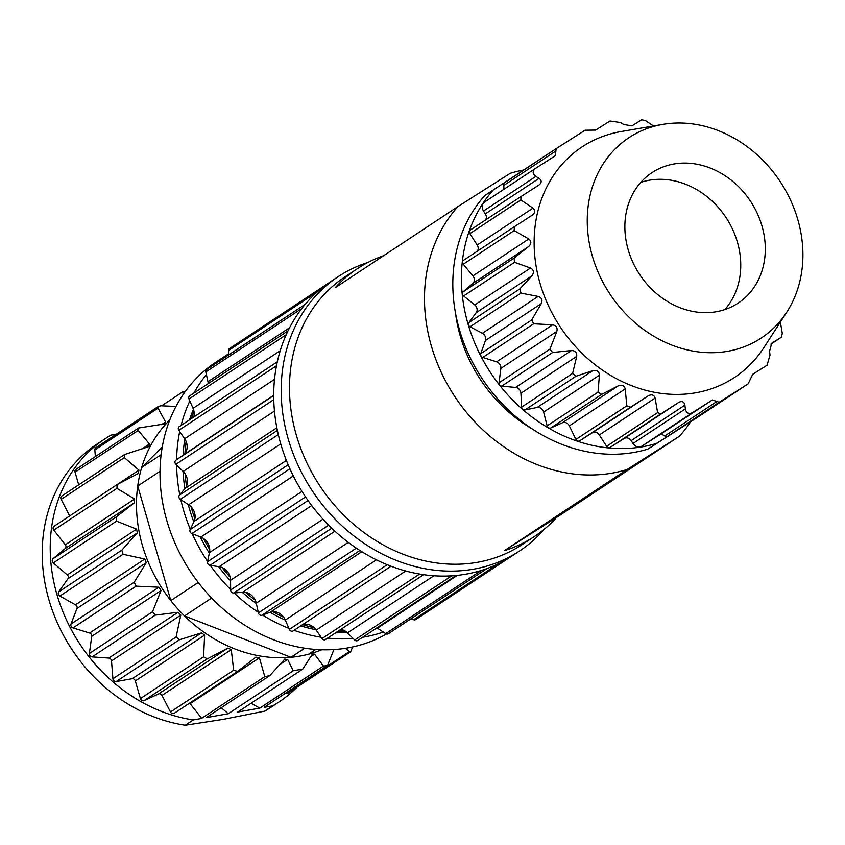 <?xml version="1.0" encoding="UTF-8"?>
<svg xmlns="http://www.w3.org/2000/svg" width="845" height="845" viewBox="0 0 845 845"><rect width="100%" height="100%" fill="white"/><g stroke="black" fill="none" stroke-linecap="round" stroke-linejoin="round"><path stroke-width="1.27" d="M338.56 630.898A153.547 130.5 56.5 0 0 345.003 630.972A12.559 10.679 56.5 0 0 340.926 629.335M302.753 624.687A153.547 130.5 56.5 0 0 314.16 627.74A12.559 10.679 56.5 0 0 302.753 624.687A12.559 10.679 56.5 0 0 302.32 624.846M272.882 611.706A153.547 130.5 56.5 0 0 283.74 617.304A12.559 10.679 56.5 0 0 272.882 611.706A12.559 10.679 56.5 0 0 270.189 612.255L261.95 615.234A2.788 2.377 -123.5 0 1 258.401 612.91L256.267 603.15A12.559 10.679 56.5 0 0 255.264 600.193A12.559 10.679 56.5 0 0 245.504 592.313A153.547 130.5 56.5 0 0 255.264 600.193M221.992 567.491A153.547 130.5 56.5 0 0 230.178 577.251A12.559 10.679 56.5 0 0 221.992 567.491A12.559 10.679 56.5 0 0 219.172 566.699L209.972 565.326A2.788 2.377 -123.5 0 1 207.5 561.735L209.465 552.577A12.559 10.679 56.5 0 0 209.718 549.641A12.559 10.679 56.5 0 0 203.529 538.487A153.547 130.5 56.5 0 0 209.718 549.641M191.033 506.757A153.547 130.5 56.5 0 0 194.92 518.735A12.559 10.679 56.5 0 0 191.033 506.757A12.559 10.679 56.5 0 0 188.636 504.771L180.312 499.332A2.788 2.377 -123.5 0 1 179.404 495.17L185.076 488.442A12.559 10.679 56.5 0 0 186.523 486.097A12.559 10.679 56.5 0 0 185.139 473.887A153.547 130.5 56.5 0 0 186.523 486.097M186.132 441.523A153.547 130.5 56.5 0 0 184.96 453.364A12.559 10.679 56.5 0 0 186.132 441.523A12.559 10.679 56.5 0 0 184.632 438.756L178.834 430.316A2.788 2.377 -123.5 0 1 179.246 426.63L277.308 361.808M193.758 417.029A12.559 10.679 56.5 0 0 193.98 411.304A153.547 130.5 56.5 0 0 191.382 418.602M228.572 353.801L215.686 362.315A160.529 136.425 56.5 0 0 188.065 567.851A160.529 136.425 56.5 0 0 386.514 633.972M383.324 632.039A160.529 136.425 -123.5 0 1 362.674 637.246M353.073 638.429A160.529 136.425 -123.5 0 1 327.68 638.091M321.089 637.225A160.529 136.425 -123.5 0 1 294.049 630.307M288.937 628.384A160.529 136.425 -123.5 0 1 262.541 615.012M258.253 612.255A160.529 136.425 -123.5 0 1 234.128 592.979M230.643 589.567A160.529 136.425 -123.5 0 1 210.289 565.379M207.564 561.429A160.529 136.425 -123.5 0 1 192.216 533.713M190.294 529.255A160.529 136.425 -123.5 0 1 180.819 499.67M179.774 494.726A160.529 136.425 -123.5 0 1 176.605 465.025M176.616 459.669A160.529 136.425 -123.5 0 1 179.7 431.563M181.115 425.384A160.529 136.425 -123.5 0 1 189.84 400.942M193.854 393.105A160.529 136.425 -123.5 0 1 206.423 374.652M220.344 360.392A160.529 136.425 -123.5 0 1 228.572 353.907M346.556 632.092A153.547 130.5 -123.5 0 1 336.722 632.123M315.914 629.705A153.547 130.5 -123.5 0 1 300.767 625.87M293.162 630.898L391.024 566.213L293.204 630.866A2.788 2.377 -123.5 0 1 289.37 629.377L285.304 620.05A153.547 130.5 -123.5 0 1 269.999 612.319M256.352 603.552A153.547 130.5 -123.5 0 1 242.188 592.229M230.569 580.895A153.547 130.5 -123.5 0 1 218.528 566.604M209.328 553.221A153.547 130.5 -123.5 0 1 200.254 536.828M193.811 521.925A153.547 130.5 -123.5 0 1 188.245 504.518M184.897 488.653A153.547 130.5 -123.5 0 1 183.059 471.373M183.08 455.149A153.547 130.5 -123.5 0 1 184.865 439.083M189.544 419.817A153.547 130.5 -123.5 0 1 193.442 409.307M228.583 354.942L228.541 350.506A2.788 2.377 -123.5 0 1 229.513 348.552L327.945 283.487M208.24 383.598A12.559 10.679 56.5 0 0 207.965 381.697L205.831 371.937A2.788 2.377 -123.5 0 1 206.74 369.381L305.256 304.263M193.98 411.304A12.559 10.679 56.5 0 0 193.051 408.325L188.984 398.998A2.788 2.377 -123.5 0 1 189.692 395.851L287.997 330.87M185.139 473.887A12.559 10.679 56.5 0 0 183.143 471.447L175.897 464.327A2.788 2.377 -123.5 0 1 175.866 460.198L182.995 455.212A12.559 10.679 56.5 0 0 184.96 453.364M203.529 538.487A12.559 10.679 56.5 0 0 200.846 537.061L191.868 533.575A2.788 2.377 -123.5 0 1 190.136 529.593L194.044 521.449A12.559 10.679 56.5 0 0 194.92 518.735M245.504 592.313A12.559 10.679 56.5 0 0 242.673 592.187L233.727 593.01A2.788 2.377 -123.5 0 1 230.643 589.979L230.558 580.272A12.559 10.679 56.5 0 0 230.178 577.251M376.405 559.834L285.304 620.05A12.559 10.679 56.5 0 0 283.74 617.304M325.927 639.147A2.788 2.377 -123.5 0 1 322.008 638.566L316.21 630.127A12.559 10.679 56.5 0 0 314.16 627.74M456.11 575.487L357.762 640.499A2.788 2.377 -123.5 0 1 354.678 640.003L347.443 632.884A12.559 10.679 56.5 0 0 345.003 630.972M486.91 568.59L388.351 633.729A2.788 2.377 -123.5 0 1 385.742 633.623L377.419 628.184A12.559 10.679 56.5 0 0 376.891 627.856M509.239 557.753L415.719 619.575A2.788 2.377 -123.5 0 1 413.638 619.744L411.04 618.73M690.407 422.088A160.529 136.425 -123.5 0 1 679.348 436.295L627.106 469.524A160.529 136.425 -123.5 0 1 453.564 394.647A160.529 136.425 -123.5 0 1 458.001 206.539L335.275 287.659A160.529 136.425 -123.5 0 1 357.435 268.625A160.529 136.425 -123.5 0 1 383.63 255.697M716.402 311.71A78.173 66.438 56.5 0 0 738.192 303.07A78.173 66.438 56.5 0 0 750.508 201.226A78.173 66.438 56.5 0 0 651.981 172.655A78.173 66.438 56.5 0 0 632.958 262.489A78.173 66.438 56.5 0 0 716.402 311.71M760.004 338.834A120.043 102.023 -123.5 0 1 599.2 274.636A120.043 102.023 -123.5 0 1 662.807 124.373A120.043 102.023 -123.5 0 1 780.199 181.601A120.043 102.023 -123.5 0 1 786.853 312.037A120.043 102.023 -123.5 0 1 760.004 338.834M786.853 312.037L763.901 347.58A138.189 117.444 -123.5 0 1 733.006 378.433A138.189 117.444 -123.5 0 1 547.887 304.538A138.189 117.444 -123.5 0 1 621.107 131.545L662.807 124.373M653.481 125.979L645.517 120.624L641.672 119.779L631.954 125.852L623.747 124.479L620.547 122.536L610.027 120.993L595.651 130.077L585.12 130.214L556.116 148.667L555.397 155.681L535.36 168.493C532.308 171.271 532.477 173.912 535.867 176.404L539.068 178.348C541.782 180.334 541.846 182.488 539.268 184.812L521.006 196.536L520.847 199.938L532.973 208.123C535.424 210.352 535.212 212.697 532.339 215.137L514.351 226.713L514.172 230.59L528.801 238.955C531.494 241.152 531.473 243.666 528.727 246.487L514.087 258.095L514.531 262.309L530.512 268.013C533.808 269.851 534.304 272.439 531.98 275.797L519.791 288.927L520.995 293.13L538.159 296.415C541.698 297.63 542.744 300.017 541.307 303.577L531.674 319.991L533.67 323.783L552.619 324.818C556.295 325.547 557.7 327.733 556.834 331.388L549.958 349.112L552.577 352.502L571.484 350.517C575.318 350.675 577.051 352.629 576.702 356.368L572.614 373.405L575.941 376.268L592.936 370.585C596.94 369.867 599.105 371.399 599.422 375.18L598.028 392.175L601.693 394.34L618.318 385.816C622.015 384.496 624.318 385.521 625.215 388.911L626.821 405.801L630.444 407.269L648.432 395.692C651.854 394.097 654.072 394.9 655.107 398.079L657.611 412.624L660.779 413.923L679.053 402.199C682.232 400.836 684.186 401.808 684.894 405.135L685.358 408.885C686.235 413.057 688.58 414.335 692.404 412.719L712.367 399.949L719.179 402.262L748.184 383.81L752.684 374.303L767.059 365.23L770.027 355.027L769.563 351.266L771.728 343.239L781.456 337.166L782.28 333.321L780.368 322.082M503.166 189.776A5.588 4.743 56.5 0 0 503.673 185.509A2.788 2.377 -123.5 0 1 504.549 182.752L556.116 148.667L484.808 195.522A154.941 131.683 56.5 0 0 480.879 376.69A154.941 131.683 56.5 0 0 647.872 449.128L696.618 417.895A2.788 2.377 56.5 0 0 696.681 417.863M485.516 219.996A5.588 4.743 56.5 0 0 485.336 213.859L483.509 211.007A6.982 5.936 -123.5 0 1 484.66 202.008A6.982 5.936 -123.5 0 1 484.734 201.955L535.36 168.493M532.973 208.123L477.182 245.008L469.873 233.632A2.788 2.377 -123.5 0 1 470.359 230.009L521.006 196.536M477.182 245.008A5.588 4.743 -123.5 0 1 477.319 251.197M530.512 268.013L474.721 304.887L463.62 295.961A2.788 2.377 -123.5 0 1 463.187 291.747L472.841 283.424A5.588 4.743 56.5 0 0 472.894 275.903L463.271 264.231A2.788 2.377 -123.5 0 1 463.535 260.302L514.351 226.713M474.721 304.887A5.588 4.743 -123.5 0 1 476.221 312.661L468.869 322.589L519.791 288.927M538.159 296.415L482.368 333.289L470.084 326.783A2.788 2.377 -123.5 0 1 468.869 322.589M482.368 333.289A5.588 4.743 -123.5 0 1 485.431 340.514L480.794 353.611L531.674 319.991M556.834 331.388L500.863 368.388A5.588 4.743 56.5 0 0 496.638 361.818L482.791 357.424A2.788 2.377 -123.5 0 1 480.794 353.611M500.863 368.388L499.068 382.743A2.788 2.377 56.5 0 0 501.708 386.133L515.608 387.443A5.588 4.743 -123.5 0 1 520.921 393.242L521.703 407.058A2.788 2.377 56.5 0 0 525.02 409.92L537.166 407.448A5.588 4.743 -123.5 0 1 543.631 412.054L547.116 425.827A2.788 2.377 56.5 0 0 550.782 427.992L562.421 422.764A5.588 4.743 -123.5 0 1 569.319 425.859L575.931 439.442A2.788 2.377 56.5 0 0 579.628 440.858L592.292 432.798A5.588 4.743 -123.5 0 1 599.316 434.953L606.625 446.329A2.788 2.377 56.5 0 0 610.143 447.396L624.138 438.502A5.588 4.743 -123.5 0 1 631.162 440.646L632.989 443.498A6.982 5.936 56.5 0 0 641.767 446.192L658.942 435.259A5.588 4.743 -123.5 0 1 664.719 435.988A2.788 2.377 56.5 0 0 667.613 436.347L656.459 443.445A154.941 131.683 -123.5 0 1 489.477 371.008A154.941 131.683 -123.5 0 1 493.395 189.85M708.374 410.131A154.941 131.683 -123.5 0 1 707.772 410.797M647.872 449.128L656.459 443.445M455.476 312.872A138.189 117.444 56.5 0 0 532.17 428.901M556.623 517.415A160.529 136.425 -123.5 0 1 534.473 536.448A160.529 136.425 -123.5 0 1 532.762 537.557A160.529 136.425 -123.5 0 1 504.38 550.655L556.623 517.415L679.348 436.295M504.38 550.655L627.106 469.524M458.001 206.539L510.253 173.299A160.529 136.425 -123.5 0 1 523.942 169.94M534.473 536.448L522.199 544.56A160.529 136.425 -123.5 0 1 520.488 545.669A160.529 136.425 -123.5 0 1 319.209 484.882A160.529 136.425 -123.5 0 1 345.161 276.737L357.435 268.625M640.774 182.383A78.173 66.438 -123.5 0 1 725.961 217.45A78.173 66.438 -123.5 0 1 724.841 309.566M367.976 262.425A164.437 139.752 56.5 0 0 338.222 276.632L330.733 281.586A164.437 139.752 56.5 0 0 328.251 283.265A164.437 139.752 56.5 0 0 305.087 304.464A164.437 139.752 56.5 0 0 287.754 331.388A164.437 139.752 56.5 0 0 277.118 362.695A164.437 139.752 56.5 0 0 273.717 396.823A164.437 139.752 56.5 0 0 277.73 432.038A164.437 139.752 56.5 0 0 288.937 466.588A164.437 139.752 56.5 0 0 306.788 498.74A164.437 139.752 56.5 0 0 330.395 526.889A164.437 139.752 56.5 0 0 358.555 549.609A164.437 139.752 56.5 0 0 389.872 565.77A164.437 139.752 56.5 0 0 422.775 574.558A164.437 139.752 56.5 0 0 455.603 575.54A164.437 139.752 56.5 0 0 486.72 568.653A164.437 139.752 56.5 0 0 512.081 555.936L519.569 550.982A164.437 139.752 56.5 0 0 544.296 529.181M338.222 276.632A164.437 139.752 56.5 0 0 312.312 490.871A164.437 139.752 56.5 0 0 519.569 550.982M221.253 707.698L228.256 713.729L293.247 670.761L302.774 669.071L237.772 712.039L259.806 708.131L323.434 666.071L327.469 665.606M264.791 676.718L269.851 675.577L206.222 717.637L228.256 713.729M269.851 675.577L284.955 658.899M284.173 659.554L287.649 659.385L293.247 670.761M251.081 703.241L259.806 708.131M302.774 669.071L312.46 653.998L314.562 654.167L323.434 666.071M321.67 649.773A139.583 118.638 -123.5 0 1 308.657 654.167A139.583 118.638 -123.5 0 1 299.922 656.09A139.583 118.638 -123.5 0 1 290.976 657.304L184.527 615.942A139.583 118.638 -123.5 0 1 170.806 600.605L137.724 486.002A139.583 118.638 -123.5 0 1 141.685 467.517L162.282 446.963M304.728 648.21L290.976 657.304A139.583 118.638 -123.5 0 1 184.527 615.942L211.63 598.028M198.248 582.469L170.806 600.605A139.583 118.638 -123.5 0 1 137.724 486.002L160.032 471.256M161.141 454.663L141.685 467.517A139.583 118.638 -123.5 0 1 169.792 419.986M308.657 654.167L315.766 649.467M104.928 438.872L96.911 444.174A157.73 134.059 56.5 0 0 50.108 603.71A157.73 134.059 56.5 0 0 185.287 725.221L193.304 719.929A157.73 134.059 -123.5 0 1 58.125 598.408A157.73 134.059 -123.5 0 1 104.928 438.872A157.73 134.059 -123.5 0 1 111.086 435.08L116.452 434.129M182.594 391.9L183.333 394.288M182.604 391.943L161.648 405.811M175.992 406.445L160.867 405.78L158.638 406.371L158.026 408.167L165.557 421.961L164.881 423.863L138.781 427.982L138.242 430.432L149.47 444.026L148.836 446.593L124.701 454.494L124.321 457.61L138.971 470.137L138.084 473.612L117.128 484.586L116.959 488.368L134.608 498.983L134.513 502.701L116.187 516.971L116.515 521.133L136.594 529.118L137.291 532.889L121.838 550.158L123.032 554.288L144.833 559.02L146.28 562.664L134.165 582.279L136.161 586.155L158.902 587.212L161.036 590.528L152.565 611.717L155.258 615.139L178.105 612.255L180.809 615.097L176.098 636.982L179.351 639.802L201.469 632.916L204.627 635.123M158.575 406.287L95.802 447.776A2.788 2.377 56.5 0 0 94.851 449.931L95.369 456.575M138.728 427.919L75.913 469.429A2.788 2.377 56.5 0 0 75.068 472.186L78.722 484.84M124.68 454.462L61.769 496.036A2.788 2.377 56.5 0 0 61.146 499.374L69.67 515.946L138.971 470.137M54.333 526.118A2.788 2.377 56.5 0 0 53.784 530.121L65.308 544.793A2.788 2.377 -123.5 0 1 65.213 548.511L53.013 558.725A2.788 2.377 56.5 0 0 53.341 562.897L67.294 574.927A2.788 2.377 -123.5 0 1 67.991 578.698L58.664 591.922A2.788 2.377 56.5 0 0 59.858 596.042L75.532 604.83A2.788 2.377 -123.5 0 1 76.979 608.474L70.991 624.043A2.788 2.377 56.5 0 0 72.987 627.909L89.602 633.021A2.788 2.377 -123.5 0 1 91.735 636.338L89.39 653.47A2.788 2.377 56.5 0 0 92.084 656.903L108.804 658.065A2.788 2.377 -123.5 0 1 111.508 660.906L112.924 678.746A2.788 2.377 56.5 0 0 116.177 681.556L132.169 678.715A2.788 2.377 -123.5 0 1 135.316 680.933L140.418 698.583A2.788 2.377 56.5 0 0 144.072 700.632L158.533 693.946A2.788 2.377 -123.5 0 1 161.965 695.424L170.489 711.997A2.788 2.377 56.5 0 0 174.376 713.191L237.139 671.701M135.316 680.933L204.617 635.123L203.592 656.829L207.247 658.878L227.833 648.136L231.266 649.615L233.664 670.243L237.551 671.437L255.866 657.167L259.415 657.832L264.791 676.676M189.607 703.135A2.788 2.377 -123.5 0 1 190.114 703.642L201.68 718.366M201.638 718.313L264.791 676.644M193.304 719.929L201.68 718.44M185.509 391.203L182.573 391.869M296.975 687.217A157.73 134.059 -123.5 0 1 278.882 702.047A157.73 134.059 -123.5 0 1 272.724 705.839L264.707 711.141L223.217 719.359L185.287 725.221M264.707 711.141A157.73 134.059 56.5 0 0 270.865 707.349L278.882 702.047M285.525 693.196L286.117 693.375A2.788 2.377 56.5 0 0 288.008 693.143L350.77 651.653M264.348 707.328L272.724 705.839M327.427 665.533L264.316 707.202M327.48 665.564L333.891 649.573M345.563 648.284L349.291 651.622L350.707 651.558L352.64 646.964M503.673 185.509L555.883 151.001M483.509 211.007L535.867 176.404M485.336 213.859L539.068 178.348M469.873 233.632L520.847 199.938M463.271 264.231L514.172 230.59M472.894 275.903L528.801 238.955M472.841 283.424L528.727 246.487M463.187 291.747L514.087 258.095M463.62 295.961L514.531 262.309M476.221 312.661L531.98 275.797M470.084 326.783L520.995 293.13M485.431 340.514L541.307 303.577M482.791 357.424L533.67 323.783M496.638 361.818L552.619 324.818M499.068 382.743L549.958 349.112M501.708 386.133L552.577 352.502M515.608 387.443L571.484 350.517M576.702 356.368L520.921 393.242M521.703 407.058L572.614 373.405M525.02 409.92L575.941 376.268M537.166 407.448L592.936 370.585M599.422 375.18L543.631 412.054M547.116 425.827L598.028 392.175M550.782 427.992L601.693 394.34M562.421 422.764L618.318 385.816M569.319 425.859L625.215 388.911M575.931 439.442L626.832 405.801M579.628 440.858L630.444 407.269M592.292 432.798L648.432 395.692M655.107 398.079L599.316 434.953M606.625 446.329L657.611 412.624M610.143 447.396L660.779 413.923M624.138 438.502L679.053 402.199M631.162 440.646L684.894 405.135M632.989 443.498L685.358 408.885M641.767 446.192L692.404 412.719M658.942 435.259L712.367 399.949M664.719 435.988L716.93 401.481M667.613 436.347L719.179 402.262M770.872 344.158L781.456 337.166L770.872 344.158M696.618 417.895L748.184 383.81L696.65 417.884M498.328 563.763L413.638 619.744M481.28 570.47L385.742 633.623M457.325 575.371L377.419 628.184M451.758 575.836L354.678 640.003M433.855 575.772L347.443 632.884M419.606 574.051L322.008 638.566M405.695 570.977L316.21 630.127M387.211 564.713L289.37 629.377M361.818 551.69L270.189 612.255M261.95 615.234L359.907 550.475M356.368 548.151L258.401 612.91M348.256 542.342L256.267 603.15M334.937 531.199L242.673 592.187M233.727 593.01L331.758 528.22M328.673 525.178L230.643 589.979M322.98 519.189L230.558 580.272M311.689 505.542L219.172 566.699M209.972 565.326L308.024 500.515M305.552 496.923L207.5 561.735M301.992 491.42L209.465 552.577M293.321 475.946L200.846 537.061M191.868 533.575L289.909 468.774M288.166 464.792L190.136 529.593M286.381 460.419L194.044 521.449M280.741 443.9L188.636 504.771M180.312 499.332L278.301 434.573M277.382 430.411L179.404 495.17M276.854 427.771L185.076 488.442M274.456 411.082L183.143 471.447M175.897 464.327L273.769 399.632M273.717 395.513L175.866 460.198M273.717 395.249L182.995 455.212M274.509 379.342L184.632 438.756M178.834 430.316L276.495 365.758M280.223 350.707L193.051 408.325M188.984 398.998L286.201 334.736M289.56 327.765L207.965 381.697M205.831 371.937L301.855 308.478M228.541 350.506L317.625 291.62M287.649 659.385L279.579 664.719M314.562 654.167L310.168 657.072M94.851 449.931L158.026 408.167M165.557 421.961L161.458 424.676M75.068 472.186L138.242 430.432M149.47 444.026L142.203 448.822M61.146 499.374L124.321 457.61M53.784 530.121L116.959 488.368M134.608 498.983L65.308 544.793M134.513 502.701L65.213 548.511M116.187 516.971L53.013 558.725M53.341 562.897L116.515 521.133M136.594 529.118L67.294 574.927M137.291 532.889L67.991 578.698M121.838 550.158L58.664 591.922M59.858 596.042L123.032 554.288M144.833 559.02L75.532 604.83M146.28 562.664L76.979 608.474M134.165 582.279L70.991 624.043M72.987 627.909L136.161 586.155M158.902 587.212L89.602 633.021M161.036 590.528L91.735 636.338M152.565 611.717L89.39 653.47M92.084 656.903L155.258 615.139M178.105 612.255L108.804 658.065M180.809 615.097L111.508 660.906M176.098 636.982L112.924 678.746M116.177 681.556L179.351 639.802M201.469 632.916L132.169 678.715M203.592 656.829L140.418 698.583M144.072 700.632L207.247 658.878M227.833 648.136L158.533 693.946M231.266 649.615L161.965 695.424M233.664 670.243L170.489 711.997M259.415 657.832L190.114 703.642M349.291 651.622L286.117 693.375M535.276 168.546L484.66 202.008M520.964 196.558L470.338 230.03M514.309 226.735L463.504 260.323M423.609 574.684L325.494 639.538M117.128 484.586L54.069 526.266M237.276 671.627L174.186 713.328"/></g></svg>
